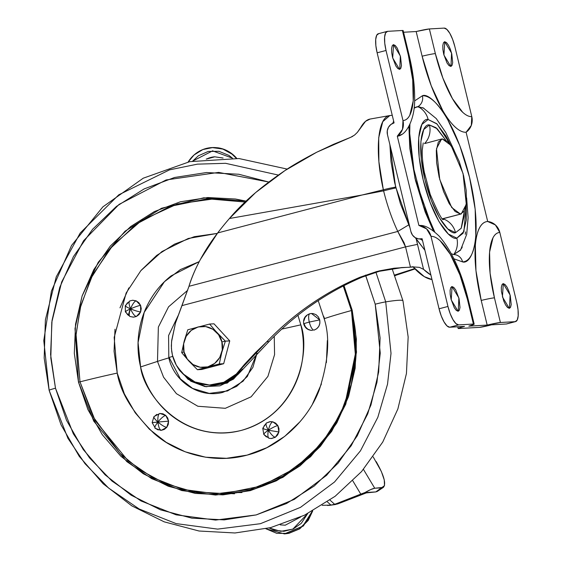 <?xml version="1.0" encoding="UTF-8"?>
<svg xmlns="http://www.w3.org/2000/svg" width="562" height="562" viewBox="0 0 562 562"><rect width="100%" height="100%" fill="white"/><g stroke="black" fill="none" stroke-linecap="round" stroke-linejoin="round"><path stroke-width="0.84" d="M214.438 329.859L225.362 341.134A23.752 22.529 86.7 0 1 225.369 341.148L229.746 340.881A23.752 22.529 -93.3 0 0 229.746 340.881L225.362 341.134L229.753 340.895A23.752 22.529 86.7 0 1 229.753 340.909L225.369 341.162L221.744 352.613L219.285 363.958L223.655 363.726A23.752 22.529 -93.3 0 0 223.669 363.712L219.285 363.958A23.752 22.529 86.7 0 1 219.271 363.979A23.752 22.529 -93.3 0 0 219.285 363.958L197.459 369.712L201.842 369.459L197.459 369.712A23.752 22.529 86.7 0 1 197.431 369.705L188.972 361.183L181.702 352.634A23.752 22.529 86.7 0 1 181.695 352.606A23.752 22.529 86.7 0 1 181.702 352.62A23.752 22.529 -93.3 0 0 181.702 352.634L188.972 361.183L197.431 369.705A23.752 22.529 -93.3 0 0 197.459 369.712L219.271 363.979L221.744 352.613L225.369 341.162A23.752 22.529 -93.3 0 0 225.369 341.148A23.752 22.529 -93.3 0 0 225.362 341.134L221.864 341.949C224.034 347.583 221.709 362.919 207.778 366.874C193.721 370.274 184.694 357.917 184.048 351.882L181.702 352.62A23.752 22.529 -93.3 0 0 181.702 352.62L184.167 341.218L187.778 329.803A23.752 22.529 86.7 0 1 187.799 329.789L209.612 324.056L213.996 323.803L209.612 324.056A23.752 22.529 86.7 0 1 209.633 324.063A23.752 22.529 -93.3 0 0 209.612 324.056L187.799 329.789A23.752 22.529 -93.3 0 0 187.778 329.803L184.167 341.218L181.695 352.606L184.048 351.882C181.87 346.248 184.195 330.913 198.126 326.965C212.183 323.557 221.21 335.914 221.864 341.949L225.369 341.148A23.752 22.529 86.7 0 1 225.369 341.162L229.753 340.909A23.752 22.529 -93.3 0 0 229.753 340.895A23.752 22.529 86.7 0 1 229.753 340.895L225.369 341.148L216.932 332.648L209.633 324.063L214.017 323.81A23.752 22.529 -93.3 0 0 213.996 323.803A23.752 22.529 86.7 0 1 214.017 323.81L221.976 332.451M226.753 352.156L223.669 363.712A23.752 22.529 86.7 0 1 223.655 363.726L219.271 363.979L223.669 363.712L229.753 340.909M212.984 366.529L212.513 366.656M184.048 351.882L187.329 359.139L192.998 364.541L200.177 367.253L207.778 366.874L214.649 363.452L219.735 357.516L222.271 349.964L221.864 341.949L218.576 334.692L212.907 329.29L205.727 326.578L198.126 326.965L191.256 330.379L186.17 336.315L183.633 343.867L184.048 351.882M229.746 340.881L214.017 323.81L209.633 324.063M201.842 369.459L223.655 363.726M443.537 218.604L460.489 214.073L451.7 207.497L439.737 179.482L436.505 148.656L441.556 139.039L442.308 138.919L451.096 145.495L463.053 173.51L466.291 204.336L461.233 213.953L442.526 218.751M393.653 121.125L392.712 123.366L393.653 121.118M389.887 144.687L395.529 186.458L409.979 227.729L400.39 203.648L394.608 182.517L391.004 161.624L389.887 144.687M415.416 237.782L424.886 250.223L416.217 239.075L423.551 269.339L430.885 275.022A121.94 37.886 -104.7 0 1 423.551 269.339L419.414 267.364L413.119 266.901L424.331 276.652L431.974 279.511A121.94 37.886 75.3 0 1 413.119 266.901L419.414 267.364L423.551 269.339L417.51 244.365L405.553 246.873L181.983 305.609L188.972 286.304C194.614 268.341 204.182 250.554 217.67 232.949A313.891 297.776 86.7 0 1 229.422 218.513L255.57 192.618L284.941 170.581C292.416 165.474 303.023 159.348 316.764 152.204L333.519 144.315L350.688 137.318L316.764 152.204L284.941 170.581C261.232 186.633 242.728 202.608 229.422 218.513A313.891 297.776 -93.3 0 0 217.67 232.949L362.076 195.014L229.422 218.513L362.076 195.014L217.67 232.949L200.374 259.496C195.126 269.367 191.326 278.302 188.972 286.304L397.784 231.446A76.249 23.688 -104.7 0 1 383.6 190.848L362.076 195.014L383.354 189.78L378.886 161.645L378.704 137.697L382.771 121.666L389.803 115.554C377.58 116.945 374.573 151.536 383.354 189.78L362.076 195.014L383.6 190.848L383.354 189.78A12.104 0.941 -13.3 0 1 395.69 187.132A12.104 0.941 166.7 0 0 383.354 189.78L383.6 190.848A12.104 0.506 -13.9 0 1 395.887 187.94A12.104 0.506 166.1 0 0 383.6 190.848A76.249 23.688 75.3 0 0 397.784 231.446L404.064 242.7L405.553 246.873L181.983 305.609L175.492 323.017L188.972 286.304L397.784 231.446L408.651 224.926L397.784 231.446L405.553 246.873L410.45 267.14L407.19 267.357L410.45 267.14L405.553 246.873L417.51 244.365L416.217 239.075L415.416 237.782M182.587 373.526C177.585 368.433 174.206 362.342 172.443 355.268L171.417 348.58L171.529 341.815L175.492 323.017L171.691 340.474L171.326 345.876L171.691 351.278L172.443 355.268L176.292 365.145L182.587 373.526L194.972 381.963L209.408 385.012L223.866 382.244L236.307 374.039C229.345 380.699 221.168 384.338 211.769 384.963C200.578 385.356 190.848 381.542 182.587 373.526M213.757 384.851L226.086 382.118L238.52 373.913L236.307 374.039L266.788 341.738C293.8 313.652 324.934 292.128 360.172 277.178L362.392 277.052L379.266 271.313L362.392 277.052C327.147 292.001 296.019 313.526 269.001 341.612L238.52 373.913L269.001 341.612L266.788 341.738L269.001 341.612M308.039 307.625L317.087 301.365M414.679 268.608L394.763 275.008L414.679 268.608M413.07 266.711L410.45 267.14L413.07 266.711M213.989 384.837C223.388 384.211 231.565 380.572 238.52 373.913L236.307 374.039L244.54 364.331L255.38 352.725L266.788 341.738C280.136 327.801 294.671 315.394 310.393 304.527C326.115 293.659 342.708 284.541 360.172 277.178L377.046 271.439L401.584 267.554L407.19 267.357L394.159 268.2L379.16 270.905L360.172 277.178L362.392 277.052M394.215 275.232L396.435 275.106L395.037 275.703L396.435 275.106L394.215 275.232M402.694 267.491L379.266 271.313M414.995 268.938L396.435 275.106L414.995 268.938M412.852 266.999L408.511 267.308M370.154 119.039L365.581 121.287L357.362 132.379L354.573 135.063L350.688 137.318L352.831 136.278M370.042 119.053C366.635 119.713 363.523 122.537 360.699 127.546L357.362 132.379M424.507 143.598L441.556 139.039M442.308 138.919L438.318 142.046L436.316 150.419L436.618 162.762L439.161 177.192L443.573 191.523L449.171 203.556L455.115 211.481L460.489 214.073L464.472 210.94L466.474 202.573L466.172 190.23L463.629 175.794L459.217 161.47L453.618 149.429L447.675 141.512L442.308 138.919M453.92 258.815L462.596 261.906A9.68 9.182 -93.3 0 0 453.717 254.565L451.314 253.715M414.594 107.602L417.924 106.611A9.68 9.182 -93.3 0 0 422.399 95.758L414.608 100.914L422.399 95.758A9.68 9.182 86.7 0 1 417.924 106.611L414.089 108.15M433.4 230.891L425.202 212.057L415.451 180.381L409.817 148.473L408.869 126.288L414.953 178.287L433.407 230.898M424.605 143.493A19.361 18.37 -93.3 0 0 429.466 124.989C423.818 123.12 415.564 139.966 424.963 179.833C434.848 219.679 450.921 235.141 455.522 232.682A19.361 18.37 -93.3 0 0 442.687 218.751A19.361 18.37 86.7 0 1 455.522 232.682L461.24 228.2L464.1 216.201L464.331 211.207L461.177 228.32L455.522 232.682L447.823 228.966L439.308 217.62L431.286 200.367L424.963 179.833L421.317 159.151L420.889 141.469L423.755 129.471L429.466 124.989A19.361 18.37 86.7 0 1 424.767 143.324M460.791 249.774L453.717 254.565A19.361 18.37 -93.3 0 0 456.843 238.148C451.771 240.852 434.068 223.824 423.186 179.938C412.831 136.025 421.922 117.465 428.146 119.523A19.361 18.37 -93.3 0 0 417.924 106.611L423.896 108.241M502.807 283.775L503.285 283.648L510.092 295.001L509.495 308.271L510.556 307.281L511.216 304.534L510.282 295.745L508.835 291.046L506.994 287.098L505.048 284.498L503.285 283.648L501.978 284.674L501.318 287.421L501.416 291.474L503.7 300.909L505.54 304.857L507.486 307.456L509.249 308.306L502.442 296.961L503.285 283.648L502.807 283.775M444.282 41.883L444.767 41.757L451.574 53.109L450.977 66.379L452.038 65.389L452.691 62.642L451.764 53.854L450.317 49.154L448.476 45.206L446.53 42.607L444.767 41.757L443.453 42.782L442.8 45.529L442.898 49.582L443.734 54.317L447.015 62.965L448.968 65.564L450.731 66.414L443.924 55.069L444.767 41.757L444.282 41.883M451.581 286.704L452.059 286.578L458.873 297.923L458.276 311.193L459.337 310.21L459.99 307.463L459.056 298.675L455.775 290.027L453.822 287.428L452.059 286.578L450.752 287.603L450.099 290.35L450.197 294.397L451.033 299.139L454.314 307.786L456.267 310.386L458.03 311.236L451.223 299.883L452.059 286.578L451.581 286.704M393.063 44.812L393.541 44.686L400.348 56.031L399.758 69.302L400.818 68.318L401.472 65.571L400.537 56.783L397.257 48.135L395.304 45.536L393.541 44.686L392.234 45.712L391.581 48.458L391.679 52.505L392.515 57.247L395.796 65.894L397.748 68.494L399.505 69.344L392.697 57.991L393.541 44.686L393.063 44.812M419.048 106.625L417.924 106.611A19.361 18.37 86.7 0 1 428.146 119.523L436.625 123.619L446.003 136.116L450.366 144.511L437.081 124.047L428.146 119.523L421.851 124.462L418.697 137.676L419.168 157.156L423.186 179.938L430.148 202.552L438.985 221.554L448.364 234.052L456.843 238.148A19.361 18.37 86.7 0 1 453.717 254.565L454.806 254.424M466.221 204.856L466.291 219.995L463.137 233.209L456.843 238.148L463.924 231.488L466.221 204.863M445.68 140.05L437.166 128.705L429.466 124.989L436.021 127.707L445.589 139.896M439.055 308.791L422.104 238.717L439.055 308.791A19.361 6.013 75.3 0 0 449.719 327.232L447.029 325.932L444.064 321.977L441.261 315.956L439.055 308.791L447.956 306.452L439.055 308.791M420.622 225.495L418.887 225.418A14.521 13.776 86.7 0 1 431.005 236.37A66.183 20.562 -104.7 0 1 467.443 299.384L473.408 324.049L458.62 324.892L455.93 323.593L452.965 319.637L450.162 313.617L447.956 306.452L431.005 236.37C433.773 236.209 436.836 237.684 440.187 240.796L450.331 254.333L459.906 274.902L467.443 299.384L473.408 324.049A14.521 0.864 -13.6 0 1 474.173 324.148A14.521 0.864 -13.6 0 1 468.827 326.136L487.177 325.089L481.213 300.431A14.521 0.864 -13.6 0 1 494.441 297.846A14.521 0.864 166.4 0 0 481.213 300.431A79.874 24.819 75.3 0 1 487.69 221.491C484.346 221.681 481.606 223.831 479.463 227.94C477.328 232.05 475.951 237.803 475.347 245.208L475.958 270.659L481.213 300.431L487.177 325.089A14.521 0.864 -13.6 0 1 500.405 322.504L494.441 297.846L490.085 273.181L489.579 252.085L492.993 237.782C494.764 234.375 497.033 232.591 499.808 232.436A14.521 13.776 -93.3 0 0 487.69 221.491L466.102 132.246A79.874 24.819 75.3 0 1 422.125 56.193A14.521 0.864 -13.6 0 1 435.353 53.601A14.521 0.864 166.4 0 0 422.125 56.193L416.161 31.528L422.125 56.193L431.223 85.74L442.772 110.566C446.895 117.697 450.977 123.141 455.023 126.9C459.063 130.658 462.758 132.435 466.102 132.246A14.521 13.776 -93.3 0 0 471.792 116.622A66.183 20.562 -104.7 0 1 435.353 53.601L429.382 28.943L444.17 28.1L446.86 29.4L449.832 33.355L452.628 39.375L454.834 46.541L471.792 116.622C469.017 116.784 465.954 115.308 462.61 112.196L452.459 98.659L442.884 78.09L435.353 53.601L429.382 28.943A14.521 0.864 166.4 0 0 416.161 31.528L403.558 32.252L416.161 31.528L429.382 28.943L444.17 28.1A19.361 6.013 -104.7 0 1 454.834 46.541L471.792 116.622L471.307 125.403L466.102 132.246L487.69 221.491L495.389 224.94L499.808 232.436L516.766 302.518A19.361 6.013 -104.7 0 1 515.6 321.59A19.361 6.013 -104.7 0 1 515.192 321.661L500.405 322.504L487.177 325.089L468.827 326.136L473.604 324.541L473.408 324.049L458.62 324.892L449.719 327.232L464.5 326.382L449.719 327.232L458.62 324.892A19.361 6.013 -104.7 0 1 447.956 306.452L431.005 236.37L426.586 228.875L418.887 225.418L397.299 136.18L402.504 129.337L402.982 120.556L386.031 50.475A19.361 6.013 -104.7 0 1 387.19 31.402A19.361 6.013 -104.7 0 1 387.597 31.332L402.385 30.488L402.589 30.98M506.292 323.993L515.192 321.661L506.292 323.993L491.504 324.843L506.292 323.993A19.361 6.013 75.3 0 0 506.699 323.93M378.289 33.741A19.361 6.013 75.3 0 0 377.13 52.807L394.081 122.888L377.13 52.807L375.852 45.592L375.704 39.424L376.702 35.237L378.697 33.671M479.548 327.358L458.662 328.545L479.548 327.358L491.504 324.843A9.68 0.576 -13.6 0 1 479.548 327.358M410.927 231.656L387.457 134.62L410.927 231.656L412.48 235.078L415.142 237.614L418.521 238.892L422.104 238.717A9.68 9.182 86.7 0 1 420.257 238.99A9.68 9.182 86.7 0 1 410.927 231.656M377.13 52.807L386.031 50.475L377.13 52.807M394.081 122.888L390.85 124.497L388.454 127.293L387.26 130.848L387.457 134.62A9.68 9.182 86.7 0 1 394.081 122.888M464.5 326.382L459.105 327.99L458.171 328.44L458.662 328.545A9.68 0.576 -13.6 0 1 458.149 328.475A9.68 0.576 -13.6 0 1 464.5 326.382M401.479 134.69C407.499 131.677 414.932 117.739 414.644 99.446C414.826 86.042 412.979 71.311 409.115 55.238L403.151 30.58A14.521 0.864 166.4 0 0 402.385 30.488L408.356 55.146A14.521 0.864 -13.6 0 1 409.122 55.245A14.521 0.864 -13.6 0 1 408.483 55.673A14.521 0.864 166.4 0 0 409.122 55.245A14.521 0.864 166.4 0 0 408.356 55.146A66.183 20.562 -104.7 0 1 402.982 120.556L386.031 50.475L384.752 43.253L384.605 37.085L385.602 32.898L387.597 31.332L402.385 30.488L408.356 55.146L412.705 79.811L413.218 100.907L409.803 115.21C408.026 118.617 405.757 120.401 402.982 120.556A14.521 13.776 86.7 0 1 397.299 136.18L402.027 134.297M499.808 232.436L516.766 302.518L518.038 309.739L518.185 315.907L517.188 320.094L515.192 321.661L500.405 322.504L494.441 297.846A66.183 20.562 -104.7 0 1 499.808 232.436M420.39 225.467A79.874 24.819 75.3 0 0 418.887 225.418L397.299 136.18A79.874 24.819 75.3 0 0 401.767 134.487M460.7 249.907L453.717 254.565A9.68 9.182 86.7 0 1 462.596 261.906C466.179 261.702 469.115 259.398 471.413 254.993C473.703 250.589 475.178 244.421 475.831 236.483L475.171 209.197L469.537 177.29L459.786 145.614L447.408 118.996C442.989 111.353 438.606 105.515 434.278 101.49C429.944 97.465 425.982 95.554 422.399 95.758C429.501 91.971 454.293 115.821 469.537 177.29C484.044 238.801 471.314 264.793 462.596 261.906L453.927 258.822M467.443 299.384A14.521 0.864 -13.6 0 1 468.209 299.49A14.521 0.864 166.4 0 0 467.443 299.384M461.571 248.404L462.252 246.978M465.273 234.326L465.505 231.923M454.166 150.398L445.799 132.576L436.288 118.596L423.116 107.841L416.835 106.752M453.717 254.565L460.51 250.188L466.699 234.354L468.111 217.74L466.636 197.88M266.423 436.962L263.782 434.419L262.763 428.3L266.381 422.996L270.568 421.612L272.816 421.816C271.088 422.434 269.612 425.237 268.376 430.225C263.817 429.059 262.096 428.37 263.206 428.16C262.096 428.37 263.817 429.059 268.376 430.225L278.892 431.974L277.846 425.582C275.802 425.961 272.64 427.506 268.376 430.225C269.612 425.237 271.088 422.434 272.816 421.816L275.682 423.172L277.846 425.582L272.816 421.816L269.683 421.711L266.753 422.884C265.412 423.432 265.952 425.877 268.376 430.225C265.952 425.877 265.412 423.432 266.753 422.884M269.289 438.318C267.786 437.889 267.484 435.192 268.376 430.225C264.449 432.916 263.079 434.363 264.259 434.552C263.079 434.363 264.449 432.916 268.376 430.225C267.484 435.192 267.786 437.889 269.289 438.318L271.537 438.529L275.352 437.257C273.462 436.892 271.137 434.545 268.376 430.225C271.137 434.545 273.462 436.892 275.352 437.257L278.892 431.974L268.376 430.225C272.64 427.506 275.802 425.961 277.846 425.582L278.97 428.673L278.892 431.974L277.621 434.988L275.352 437.257L271.053 438.543M158.21 429.965L155.456 428.377C154.164 428.054 154.986 425.94 157.908 422.041C161.814 425.315 164.764 427.078 166.774 427.338C164.764 427.078 161.814 425.315 157.908 422.041C158.526 427.12 159.671 429.881 161.329 430.323L166.774 427.338L168.586 421.156L165.72 415.402C163.781 415.908 161.175 418.121 157.908 422.041L168.586 421.156L157.908 422.041C161.175 418.121 163.781 415.908 165.72 415.402L159.84 413.449C158.273 414.082 157.627 416.941 157.908 422.041C157.627 416.941 158.273 414.082 159.84 413.449L162.959 413.808L165.72 415.402L167.694 417.98L168.586 421.156L168.263 424.436L166.774 427.338L164.336 429.403L161.329 430.323C159.671 429.881 158.526 427.12 157.908 422.041L152.147 422.631L153.939 416.632L154.395 416.442C153.18 416.878 154.346 418.746 157.908 422.041C154.986 425.94 154.164 428.054 155.456 428.377L152.147 422.631M153.939 416.632L159.84 413.449M132.379 300.263L136.173 300.846L138.8 302.658L140.584 305.391L136.173 300.846C134.367 301.436 132.484 304.105 130.525 308.847C135.147 306.845 138.498 305.693 140.584 305.391L141.238 308.622L140.669 311.875L140.584 305.391C138.498 305.693 135.147 306.845 130.525 308.847C135.203 310.758 138.582 311.762 140.669 311.875L138.969 314.636L136.383 316.497L140.669 311.875C138.582 311.762 135.203 310.758 130.525 308.847C128.902 313.575 128.81 316.139 130.229 316.547C128.81 316.139 128.902 313.575 130.525 308.847C132.618 313.54 134.571 316.09 136.383 316.497L133.686 317.151L129.885 316.49L125.354 311.896L125.277 305.7L125.733 305.517C124.595 305.812 126.19 306.922 130.525 308.847C126.246 310.835 124.673 311.882 125.818 312.001L125.354 311.896M311.011 313.512L313.083 313.554L316.041 314.671L318.373 316.898L319.729 319.883L311.453 313.477L309.95 313.715C308.461 314.327 308.236 317.116 309.262 322.082L319.729 319.883L319.897 323.185L318.851 326.297L316.757 328.742L313.926 330.154C312.184 329.718 310.631 327.035 309.262 322.082C304.737 323.312 303.03 323.944 304.147 323.979L303.705 323.923C305.054 328.173 307.962 330.323 312.423 330.393L311.959 330.407M154.986 428.244L160.788 430.359M127.602 314.734L125.818 312.001C124.673 311.882 126.246 310.835 130.525 308.847C128.775 304.133 128.607 301.485 130.019 300.895C128.607 301.485 128.775 304.133 130.525 308.847C126.19 306.922 124.595 305.812 125.733 305.517L127.434 302.756M125.277 305.7L129.738 300.965L132.716 300.234L136.173 300.846C134.367 301.436 132.484 304.105 130.525 308.847C132.618 313.54 134.571 316.09 136.383 316.497L133.313 317.165L130.229 316.547M323.522 316.125L324.555 318.584M310.793 330.308L307.836 329.192L305.503 326.972L304.147 323.979C303.03 323.944 304.737 323.312 309.262 322.082C308.236 317.116 308.461 314.327 309.95 313.715L311.453 313.477M365.504 275.078L375.219 304.211L380.256 353.126L376.94 382.385L367.738 413.843L351.222 445.708L326.599 475.312L294.263 499.4L256.167 514.925L215.562 520.075L176.138 514.841L140.985 500.939L111.95 481.037L89.541 457.889L73.306 433.766L55.483 388.209L50.805 357.994L51.802 322.174L61.672 281.962L83.576 240.74L119.081 204.399L166.141 179.945L218.646 172.394L268.72 182.025L238.822 174.255L206.507 172.534L174.536 177.487L144.132 188.923L116.46 206.402L92.597 229.254L73.446 256.602L59.748 287.393L52.034 320.445L50.594 354.482L55.483 388.209L66.52 420.313L83.274 449.579L105.108 474.862L131.171 495.206L160.472 509.825L191.881 518.157L224.196 519.878L256.167 514.925L286.571 503.489L314.242 486.011L338.106 463.158L357.256 435.81L370.955 405.019L378.669 371.974L380.109 337.931L375.219 304.211A9.68 0.576 -13.6 0 1 385.715 301.878L375.922 272.24L385.715 301.878A84.721 5.058 -13.6 0 1 402.968 300.825A84.721 5.058 166.4 0 0 385.715 301.878L391.019 353.379L387.527 384.176L377.84 417.285L360.453 450.836L334.531 481.999L300.494 507.353L260.396 523.7L217.642 529.116L176.138 523.608L139.137 508.975L108.571 488.027L84.981 463.657L67.897 438.262L49.133 390.302A9.68 0.576 -13.6 0 1 55.483 388.209A9.68 0.576 166.4 0 0 49.133 390.302L44.18 358.071L45.389 319.806L56.242 276.862L80.19 233.033L118.779 194.817L169.548 169.85L197.452 164.146L225.58 163.31L278.316 175.063L225.58 163.31L197.452 164.146L169.548 169.85L118.779 194.817L80.19 233.033L56.242 276.862L45.389 319.806L44.18 358.071L49.133 390.302L67.897 438.262L84.981 463.657L108.571 488.027L139.137 508.975L176.138 523.608L217.642 529.116L260.396 523.7L300.494 507.353L334.531 481.999L360.453 450.836L377.84 417.285L387.527 384.176L391.019 353.379L385.715 301.878A9.68 0.576 166.4 0 0 375.219 304.211L365.764 275.689M130.208 308.714L128.291 315.366M169.281 357.762A6.66 0.4 -13.6 0 1 168.811 357.72A6.66 0.4 -13.6 0 1 172.738 356.399A6.66 0.4 166.4 0 0 168.811 357.72C174.009 381.851 199.531 398.479 222.657 392.431L236.616 386.396L247.364 376.428L257.031 353.175L252.9 367.358L243.072 381.212L227.554 390.962L209.268 393.393L192.604 388.419L180.409 378.879L169.281 357.762M187.701 290.266L168.565 306.817L158.358 327.091L157.493 361.408A48.409 2.887 -13.6 0 1 168.846 357.889A48.409 2.887 166.4 0 0 157.493 361.408L158.358 327.091L168.565 306.817L187.701 290.266M297.937 315.261L300.81 324.857L281.752 329.107L300.81 324.857L297.93 315.268M199.236 261.632L180.374 269.591L164.413 281.731L144.188 312.416L138.069 342.609L140.598 366.944L157.493 361.408L140.598 366.944C137.88 355.732 137.304 344.415 138.863 332.992C140.423 321.562 143.998 310.898 149.597 301C155.189 291.102 162.376 282.714 171.15 275.844L199.236 261.632M216.124 198.562L177.339 203.971L141.68 220.402L112.85 245.341L92.639 274.923L80.851 305.44L76.039 334.221L79.994 381.844A67.812 4.046 -13.6 0 1 117.233 373.084L114.17 337.432L126.134 293.027L140.837 270.687L161.954 251.551L188.312 238.464L217.318 233.399L194.283 236.7L174.606 244.098L156.7 255.415L141.252 270.203M318.211 300.621L324.176 318.717A67.812 4.046 -13.6 0 1 350.843 310.695M114.999 329.227L114.065 351.257L117.233 373.084A67.812 4.046 166.4 0 0 79.994 381.844L95.126 420.531L127.939 460.664L152.59 477.567L182.439 489.369L215.913 493.808L250.392 489.439L282.735 476.253L310.189 455.803L331.102 430.668L345.117 403.607L355.746 352.065L351.475 310.526L355.535 356.603L351.271 384.394L340.565 413.976L322.019 443.039L295.24 468.237L261.576 485.975L224.161 493.598L193.314 491.764L164.821 483.397L140.163 470.008L120.036 453.394L93.039 416.66L79.994 381.844L78.497 382.16L93.756 421.163L126.836 461.627L151.691 478.662L181.779 490.563L215.534 495.045L250.294 490.64L282.904 477.342L310.582 456.723L331.664 431.384L345.799 404.106L356.512 352.135L352.205 310.252L344.014 285.615L352.205 310.252L351.412 310.519L352.205 310.252L356.392 339.125L355.156 368.265L348.552 396.554L336.828 422.912L320.438 446.319L300.003 465.884L276.321 480.847L250.294 490.64L222.924 494.876L195.26 493.401L168.375 486.271L143.289 473.759L120.978 456.344L102.291 434.693L87.946 409.649L78.497 382.16L74.31 353.294L75.547 324.155L82.15 295.858L93.875 269.5L110.271 246.093L130.7 226.528L154.381 211.565L180.409 201.779L207.778 197.536L235.443 199.011L246.1 201.133L203.795 197.796L161.512 208.27L125.045 231.193L98.287 262.194L82.094 296.041L75.006 328.601L78.497 382.16L79.994 381.844L75.933 335.767L80.197 307.976L90.904 278.394L109.45 249.331L136.229 224.133L169.893 206.395L207.308 198.772L245.151 202.039L207.308 198.772M343.305 285.981L351.461 310.484M128.853 287.906L119.994 307.836M351.419 310.54A67.812 4.046 166.4 0 0 324.176 318.717C330.147 337.333 328.538 360.987 319.335 389.677C309.128 417.299 282.356 446.312 247.125 455.108C212.099 464.767 175.33 452.452 153.777 433.169C132.625 412.459 120.444 392.431 117.233 373.084L124.371 393.871L135.217 412.803L149.344 429.171L166.219 442.343L185.186 451.806L205.516 457.194L226.43 458.311L247.125 455.108L266.802 447.703L284.709 436.386L300.157 421.598M312.549 403.895L321.415 383.965M326.41 362.574L327.344 340.544M152.583 422.624L157.908 422.041C154.346 418.746 153.18 416.878 154.395 416.442L156.833 414.377M300.81 324.857C303.522 336.069 304.098 347.386 302.539 358.809C300.979 370.239 297.403 380.903 291.811 390.801C286.22 400.706 279.033 409.087 270.259 415.957C261.478 422.828 251.783 427.654 241.154 430.443C230.532 433.239 219.798 433.773 208.945 432.066C198.091 430.352 187.954 426.516 178.519 420.566C169.092 414.608 161.09 406.986 154.522 397.699C147.946 388.405 143.31 378.156 140.598 366.944C143.359 392.522 181.582 444.872 241.154 430.443C300.171 413.716 310.013 348.742 300.81 324.857M303.979 320.677L305.026 317.565L307.119 315.12M263.206 428.16L264.484 425.146M274.256 336.266L274.572 354.657L267.919 376.385L251.13 396.807L225.341 408.307L197.859 406.256L176.44 393.688L163.556 377.186L157.493 361.408L163.556 377.186L176.44 393.688L197.859 406.256L225.341 408.307L251.13 396.807L267.919 376.385L274.572 354.657L274.256 336.266M242.552 369.058L227.308 383.045L206.24 386.761L188.045 379.301L177.339 366.916M177.29 366.838L179.657 370.59L190.827 381.233L204.99 386.586L219.981 385.834L233.518 379.09L242.559 369.051M241.941 492.551L234.459 492.607M234.516 493.787L227.013 493.401M210.16 198.639L201.814 200.55M319.729 319.883L309.262 322.082C310.631 327.035 312.184 329.718 313.926 330.154C318.499 328.398 320.431 324.977 319.729 319.883M263.782 434.419L269.05 438.297L271.537 438.529M368.686 492.333L364.97 492.551L368.686 492.333L364.97 492.551L360.762 494.11L352.824 480.854L360.762 494.11L337.291 503.32L364.97 492.551L375.795 491.926L366.312 492.902L368.679 492.333M329.971 500.082L334.594 504.247A36.305 34.444 -93.3 0 0 337.291 503.32A36.305 34.444 86.7 0 1 334.594 504.247L330.962 505.112L327.379 501.894L330.962 505.112L322.181 505.315L330.962 505.112L334.594 504.247L329.971 500.082M327.576 505.512L337.045 504.107A36.305 34.444 -93.3 0 0 339.743 503.18L337.291 503.32L339.743 503.18L366.312 492.902M329.227 505.414L335.69 504.479M337.045 504.107L362.771 494.146M373.189 456.892L381.345 471.483L384.26 479.927L384.492 485.659L375.795 491.926L377.207 491.455M376.196 461.627C383.93 475.185 386.333 483.763 383.417 487.352L374.742 488.238L363.445 469.389L374.742 488.238C372.838 488.476 369.578 489.916 364.97 492.551L370.878 489.488L374.742 488.238L382.005 487.823L375.795 491.926M222.966 158.041L214.635 156.798L206.212 159.067L214.635 156.798L223.1 158.034M214.825 156.791L206.64 159.025A23.597 22.382 -93.3 0 1 214.825 156.791M265.854 528.737L276.75 533.338L288.461 533.387L299.342 528.877L307.843 520.447L312.268 511.174L302.834 526.158L284.414 533.9L265.896 528.772M284.899 533.872L303.361 526.011L312.711 510.928L308.222 520.426L299.715 528.856L288.84 533.366L284.576 533.893M212.914 150.848L212.281 150.89M217.424 147.729A32.034 30.39 -93.3 0 1 236.75 158.379L232.366 154.093L223.318 149.092L212.05 147.567M188.165 161.989A32.034 30.39 86.7 0 1 211.41 147.602A32.034 30.39 86.7 0 1 236.335 158.358L231.987 154.114L222.938 149.113L212.843 147.539L202.847 149.562L194.066 154.964L188.165 161.989M300.635 517.012L285.257 525.189L280.255 524.873M269.191 527.992L280.775 531.329L292.858 529.116L307.66 513.612L301.26 523.355L293.224 528.954L283.845 531.315L274.249 530.156L269.191 527.992M232.45 158.161L212.598 150.869L192.703 161.076L198.4 155.765L208.242 151.445L218.927 151.311L228.91 155.393L232.457 158.161M214.108 384.829L211.888 384.956M370.077 119.053L389.796 115.554M392.241 115.287L389.803 115.554M414.061 267.119C412.522 266.458 412.522 266.458 414.061 267.119M461.128 213.982L443.327 218.653M434.721 231.923L423.558 206.064L412.719 165.003L409.642 136.896L409.916 124.251M443.369 219.602L443.369 219.609C442.132 220.459 437.756 212.085 430.246 194.48L424.331 172.267C422.736 163.57 422.048 156.194 422.252 150.145L423.221 142.896M506.664 323.937L515.565 321.597M378.324 33.734L387.225 31.395M420.172 238.998L422.512 240.417M458.149 328.482L457.735 326.775M474.173 324.141L468.209 299.483C461.451 272.022 451.855 250.989 439.407 236.377C431.672 228.91 425.286 225.271 420.25 225.453M303.705 323.923C302.981 318.886 305.004 315.493 309.788 313.737M287.231 169.092L238.998 158.54L189.773 161.652L143.247 178.196L102.881 206.865L71.55 245.461L51.409 291.116L43.78 340.572L49.14 390.358L61.054 424.858L79.27 456.386L103.141 483.749L131.803 505.863L164.188 521.838L199.039 531.013L234.986 532.973L270.582 527.641L304.414 515.235L335.142 496.274L361.577 471.553L382.743 442.062L397.875 408.946L406.445 373.484L408.16 336.989L402.968 300.832L392.1 268.65M178.07 315.732L168.579 335.549L168.811 357.727M224.161 493.598C308.924 491.736 375.128 396.54 351.412 310.519L343.256 286.002M377.123 491.518L383.326 487.409M212.225 147.553L211.846 147.574"/></g></svg>
